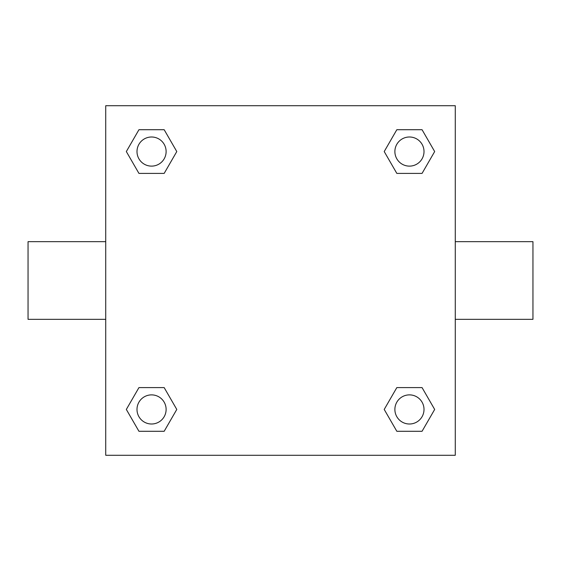 <?xml version="1.0" encoding="UTF-8"?>
<svg xmlns="http://www.w3.org/2000/svg" width="561" height="561" viewBox="0 0 561 561"><rect width="100%" height="100%" fill="white"/><g stroke="black" fill="none" stroke-linecap="round" stroke-linejoin="round"><path stroke-width="0.84" d="M164.17 173.405L138.946 173.405L126.33 151.554L138.946 129.71L164.17 129.71L176.785 151.554L164.17 173.405L138.946 173.405L154.899 173.405M154.899 387.595L164.17 387.595L176.785 409.446L164.17 431.29L138.946 431.29L126.33 409.446L138.946 387.595L164.17 387.595M406.101 173.405L396.83 173.405L384.215 151.554L396.83 129.71L422.054 129.71L434.67 151.554L422.054 173.405L396.83 173.405M396.83 387.595L422.054 387.595L434.67 409.446L422.054 431.29L396.83 431.29L384.215 409.446L396.83 387.595L422.054 387.595L406.101 387.595M455.273 319.335L532.95 319.335L532.95 241.665L455.273 241.665M105.727 241.665L28.05 241.665L28.05 319.335L105.727 319.335M105.727 105.727L455.273 105.727L455.273 455.273L105.727 455.273L105.727 105.727M422.054 431.29L396.83 431.29L422.054 431.29M424.011 409.446A14.565 14.565 0 0 0 402.16 396.83A14.565 14.565 0 0 0 402.16 422.054A14.565 14.565 0 0 0 424.011 409.446M164.17 431.29L138.946 431.29L164.17 431.29M166.119 409.446A14.565 14.565 0 0 0 144.275 396.83A14.565 14.565 0 0 0 144.275 422.054A14.565 14.565 0 0 0 166.119 409.446M396.83 129.71L422.054 129.71L396.83 129.71M424.011 151.554A14.565 14.565 0 0 0 402.16 138.946A14.565 14.565 0 0 0 402.16 164.17A14.565 14.565 0 0 0 424.011 151.554M138.946 129.71L164.17 129.71L138.946 129.71M166.119 151.554A14.565 14.565 0 0 0 144.275 138.946A14.565 14.565 0 0 0 144.275 164.17A14.565 14.565 0 0 0 166.119 151.554"/></g></svg>
